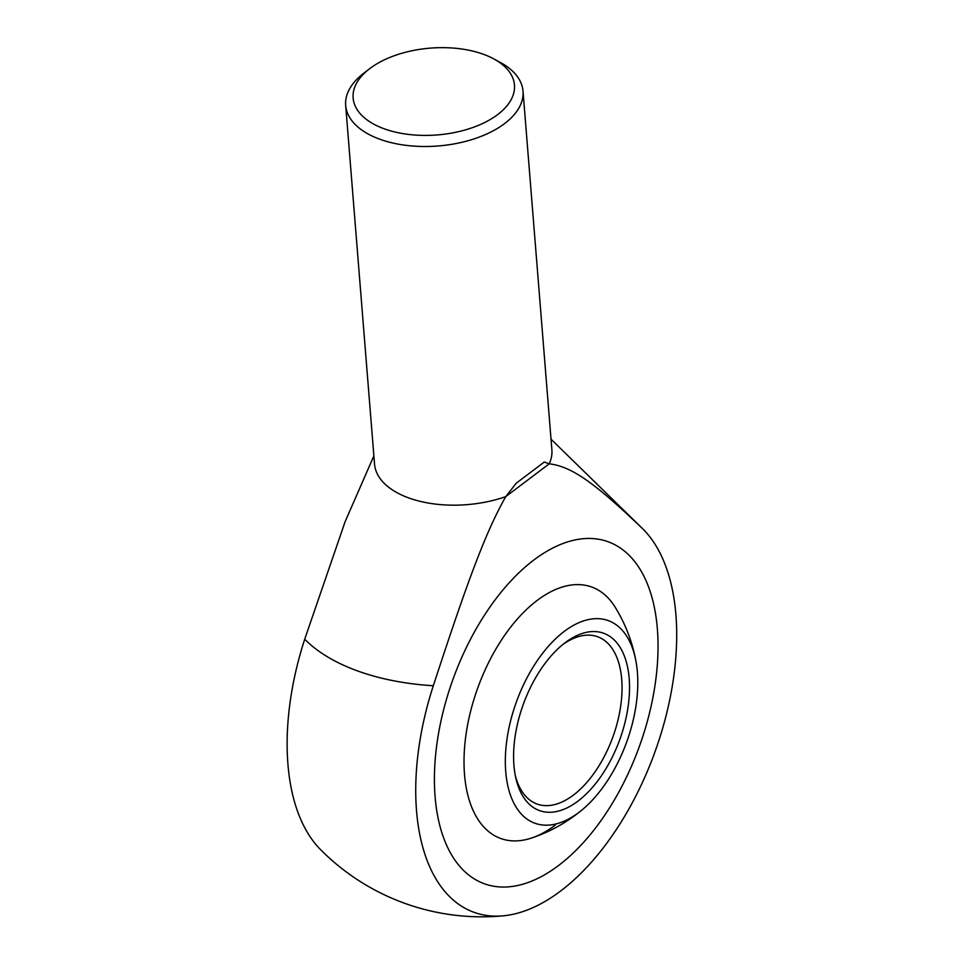 <?xml version="1.0" encoding="UTF-8"?>
<svg xmlns="http://www.w3.org/2000/svg" width="964" height="964" viewBox="0 0 964 964"><rect width="100%" height="100%" fill="white"/><g stroke="black" fill="none" stroke-linecap="round" stroke-linejoin="round"><path stroke-width="1.45" d="M384.347 128.851A80.928 43.537 175.4 0 1 369.465 68.83A80.928 43.537 175.4 0 1 483.253 54.213A80.928 43.537 175.4 0 1 493.676 58.84A80.928 43.537 175.4 0 1 493.026 117.813A80.928 43.537 175.4 0 1 384.347 128.851M493.676 58.84L500.159 62.335A88.953 47.851 175.4 0 1 523.018 91.134A88.953 47.851 175.4 0 1 475.132 138.551A88.953 47.851 175.4 0 1 379.985 139.286A88.953 47.851 175.4 0 1 345.678 105.401A88.953 47.851 175.4 0 1 363.633 73.324L369.465 68.83M345.678 105.401L374.538 464.082A88.953 47.851 -4.6 0 0 408.844 497.966A88.953 47.851 -4.6 0 0 505.787 496.605L516.258 483.181L544.286 462.033L549.239 463.817A88.953 47.851 -4.6 0 0 551.878 449.814L523.018 91.134M373.875 455.888L345.112 521.705L304.708 639.216A189.293 101.835 -4.6 0 0 357.728 670.992A189.293 101.835 -4.6 0 0 433.318 685.741C469.119 576.074 486.615 530.405 505.787 496.605L549.239 463.817C571.351 466.468 593.776 482.012 642.096 528.2A189.293 101.835 -4.6 0 0 640.771 526.886A227.335 227.335 0 0 1 643.241 529.32A212.201 115.572 -70.1 0 1 668.136 707.142A212.201 115.572 -70.1 0 1 560.566 891.061A212.201 115.572 -70.1 0 1 503.449 915.8A212.201 115.572 -70.1 0 1 433.318 685.741M642.096 528.2A212.201 115.572 -70.1 0 1 643.241 529.32M657.364 628.889A181.871 99.051 -70.1 0 1 604.416 815.689A181.871 99.051 -70.1 0 1 484.374 883.771A181.871 99.051 -70.1 0 1 435.089 796.613A181.871 99.051 -70.1 0 1 488.025 609.814A181.871 99.051 -70.1 0 1 608.079 541.732A181.871 99.051 -70.1 0 1 657.364 628.889A181.871 99.051 109.9 0 0 608.079 541.732A181.871 99.051 109.9 0 0 488.025 609.814A181.871 99.051 109.9 0 0 435.089 796.613A181.871 99.051 109.9 0 0 484.374 883.771A181.871 99.051 109.9 0 0 604.416 815.689A181.871 99.051 109.9 0 0 657.364 628.889M304.708 639.216A212.201 115.572 109.9 0 0 320.59 849.658A227.335 227.335 0 0 0 503.449 915.8M555.264 825.1A133.707 72.818 -70.1 0 1 531.586 838.017A133.707 72.818 -70.1 0 1 464.515 774.405A133.707 72.818 -70.1 0 1 518.512 617.731A133.707 72.818 -70.1 0 1 615.104 607.103A156.614 156.614 0 0 1 636.059 661.786A107.739 58.671 -70.1 0 1 637.397 672.233A107.739 58.671 -70.1 0 1 582.678 809.386A107.739 58.671 -70.1 0 1 505.726 771.586A107.739 58.671 -70.1 0 1 564.277 631.384A107.739 58.671 -70.1 0 1 636.059 661.786M515.306 775.586A88.953 48.453 109.9 0 0 537.093 804.048A88.953 48.453 109.9 0 0 573.363 795.131A88.953 48.453 109.9 0 0 621.708 679.379A88.953 48.453 109.9 0 0 597.608 636.734A88.953 48.453 109.9 0 0 562.651 644.675M577.93 801.144A94.291 51.357 -70.1 0 1 515.812 777.996A94.291 51.357 -70.1 0 1 564.579 643.145A94.291 51.357 -70.1 0 1 565.181 642.687A94.291 51.357 -70.1 0 1 629.179 678.439A94.291 51.357 -70.1 0 1 577.93 801.144M551.022 439.186L640.771 526.886M531.586 838.017A156.614 156.614 0 0 0 582.678 809.386"/></g></svg>
